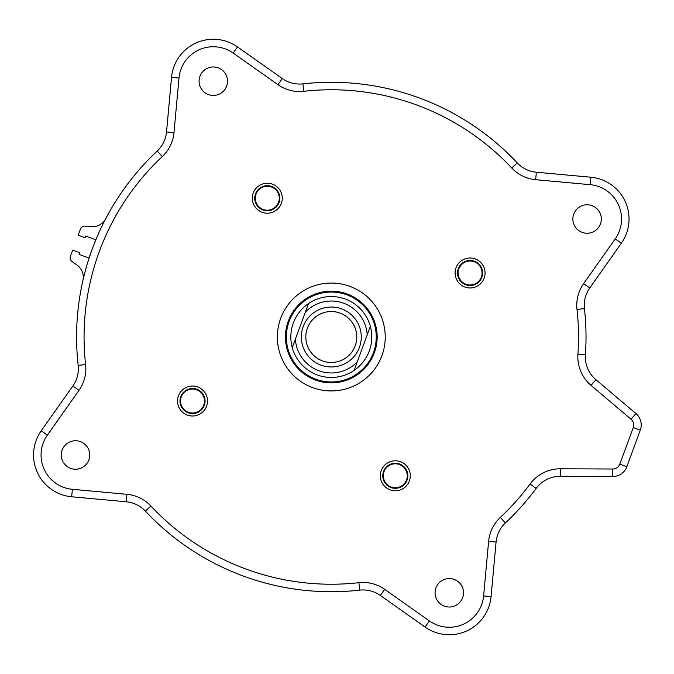 <?xml version="1.0" encoding="UTF-8"?>
<svg xmlns="http://www.w3.org/2000/svg" width="674" height="674" viewBox="0 0 674 674"><rect width="100%" height="100%" fill="white"/><g stroke="black" fill="none" stroke-linecap="round" stroke-linejoin="round"><path stroke-width="1.01" d="M105.717 218.705A254.721 254.721 0 0 0 92.304 248.891L95.674 239.75L85.834 236.127L85.21 237.812L78.176 235.218L80.459 229.034A4.499 4.499 0 0 1 85.084 226.119L91.074 226.666A14.98 14.98 0 0 0 105.717 218.705A254.721 254.721 0 0 1 157.168 151.086A29.968 29.968 0 0 0 166.529 131.952A29.968 29.968 0 0 1 157.168 151.086A254.721 254.721 0 0 0 78.167 365.392A254.721 254.721 0 0 1 82.91 280.561A14.98 14.98 0 0 0 76.946 265L72.025 261.529A4.499 4.499 0 0 1 70.408 256.305L72.682 250.121L79.717 252.716L79.094 254.401L88.934 258.024L92.304 248.891A254.721 254.721 0 0 0 82.91 280.561M488.616 541.365L496.072 542.048A29.968 29.968 0 0 1 505.433 522.914A254.721 254.721 0 0 0 536.116 488.439L530.093 483.991A37.458 37.458 0 0 1 560.364 468.801A37.458 37.458 0 0 0 530.093 483.991A247.232 247.232 0 0 1 500.31 517.438A37.458 37.458 0 0 0 488.616 541.365L483.612 595.934A34.467 34.467 0 0 1 429.405 620.939L384.643 589.32A37.458 37.458 0 0 0 358.863 582.69A247.232 247.232 0 0 1 150.858 506.006A37.458 37.458 0 0 0 126.939 494.312L72.362 489.307A34.467 34.467 0 0 1 47.365 435.109L78.984 390.347L72.859 386.025A29.968 29.968 0 0 0 78.167 365.392A29.968 29.968 0 0 1 72.859 386.025L41.24 430.787A41.956 41.956 0 0 0 71.68 496.772A41.956 41.956 0 0 1 41.24 430.787A41.956 41.956 0 0 0 71.68 496.772L126.257 501.776A29.968 29.968 0 0 1 145.39 511.128A29.968 29.968 0 0 0 126.257 501.776A29.968 29.968 0 0 1 145.39 511.128A254.721 254.721 0 0 0 359.697 590.138A29.968 29.968 0 0 1 380.321 595.437A29.968 29.968 0 0 0 359.697 590.138A29.968 29.968 0 0 1 380.321 595.437L425.083 627.056A41.956 41.956 0 0 0 491.068 596.616L496.072 542.048A29.968 29.968 0 0 1 505.433 522.914A254.721 254.721 0 0 0 536.116 488.439A29.968 29.968 0 0 1 560.338 476.291L612.708 476.51A14.98 14.98 0 0 0 626.828 466.703L640.3 430.164A14.98 14.98 0 0 0 635.919 413.541L595.942 379.706A29.968 29.968 0 0 1 585.403 354.743A254.721 254.721 0 0 0 584.434 308.608A29.968 29.968 0 0 1 589.742 287.975L621.361 243.213A41.956 41.956 0 0 0 590.921 177.228L536.344 172.224A29.968 29.968 0 0 1 517.211 162.872A254.721 254.721 0 0 0 302.904 83.862A29.968 29.968 0 0 1 282.28 78.563A29.968 29.968 0 0 0 302.904 83.862A254.721 254.721 0 0 1 517.211 162.872L511.743 167.995A37.458 37.458 0 0 0 535.661 179.688L590.239 184.693A34.467 34.467 0 0 1 615.236 238.891L583.617 283.653A37.458 37.458 0 0 0 576.995 309.442A37.458 37.458 0 0 1 581.19 287.596M178.989 78.066L171.533 77.384A41.956 41.956 0 0 1 237.518 46.944A41.956 41.956 0 0 0 171.533 77.384L166.529 131.952L173.985 132.635L178.989 78.066A34.467 34.467 0 0 1 233.196 53.061L277.958 84.68A37.458 37.458 0 0 0 303.738 91.31A247.232 247.232 0 0 1 511.743 167.995M462.65 597.712A14.238 14.238 0 0 1 438.353 601.899A14.238 14.238 0 0 1 446.879 578.764A14.238 14.238 0 0 1 462.65 597.712M70.585 468.346A14.238 14.238 0 0 1 66.406 444.048A14.238 14.238 0 0 1 89.541 452.574A14.238 14.238 0 0 1 70.585 468.346M199.951 76.288A14.238 14.238 0 0 1 224.248 72.101A14.238 14.238 0 0 1 215.722 95.236A14.238 14.238 0 0 1 199.951 76.288M592.016 205.654A14.238 14.238 0 0 1 596.195 229.952A14.238 14.238 0 0 1 573.06 221.426A14.238 14.238 0 0 1 592.016 205.654M383.54 471.438A12.553 12.553 0 0 1 399.657 464.007A12.553 12.553 0 0 1 407.096 480.124A12.553 12.553 0 0 1 390.979 487.555A12.553 12.553 0 0 1 383.54 471.438M391.173 487.024A11.989 11.989 0 0 0 407.13 473.746A11.989 11.989 0 0 0 387.651 466.568A11.989 11.989 0 0 0 391.173 487.024M255.505 193.876A12.553 12.553 0 0 1 271.622 186.445A12.553 12.553 0 0 1 279.061 202.562A12.553 12.553 0 0 1 262.944 209.993A12.553 12.553 0 0 1 255.505 193.876M271.428 186.976A11.989 11.989 0 0 0 255.471 200.254A11.989 11.989 0 0 0 274.95 207.432A11.989 11.989 0 0 0 271.428 186.976M458.303 268.64A12.553 12.553 0 0 1 474.42 261.209A12.553 12.553 0 0 1 481.851 277.326A12.553 12.553 0 0 1 465.734 284.757A12.553 12.553 0 0 1 458.303 268.64M481.329 277.132A11.989 11.989 0 0 0 468.042 261.175A11.989 11.989 0 0 0 460.864 280.654A11.989 11.989 0 0 0 481.329 277.132M180.75 396.674A12.553 12.553 0 0 1 196.867 389.243A12.553 12.553 0 0 1 204.298 405.36A12.553 12.553 0 0 1 188.181 412.791A12.553 12.553 0 0 1 180.75 396.674M181.272 396.868A11.989 11.989 0 0 0 194.559 412.825A11.989 11.989 0 0 0 201.737 393.346A11.989 11.989 0 0 0 181.272 396.868M484.134 278.168A14.98 14.98 0 0 0 467.537 258.218A14.98 14.98 0 0 0 458.564 282.566A14.98 14.98 0 0 0 484.134 278.168M272.464 184.162A14.98 14.98 0 0 0 253.222 193.042A14.98 14.98 0 0 0 262.102 212.276A14.98 14.98 0 0 0 281.344 203.405A14.98 14.98 0 0 0 272.464 184.162M390.136 489.838A14.98 14.98 0 0 0 409.379 480.958A14.98 14.98 0 0 0 400.499 461.724A14.98 14.98 0 0 0 381.257 470.595A14.98 14.98 0 0 0 390.136 489.838M178.467 395.832A14.98 14.98 0 0 0 195.064 415.782A14.98 14.98 0 0 0 204.037 391.434A14.98 14.98 0 0 0 178.467 395.832M277.958 84.68L282.28 78.563L237.518 46.944L233.196 53.061M331.305 291.151A45.849 45.849 0 0 1 371.012 359.924A45.849 45.849 0 0 1 291.589 359.924A45.849 45.849 0 0 1 331.305 291.151M331.305 283.055A53.945 53.945 0 0 1 378.013 363.968A53.945 53.945 0 0 1 284.588 363.968A53.945 53.945 0 0 1 331.305 283.055M331.305 292.053A44.947 44.947 0 0 1 375.553 344.894A44.947 44.947 0 0 1 315.752 379.176A44.947 44.947 0 0 1 331.305 292.053M354.12 370.405L357.262 361.887A35.958 35.958 0 0 1 295.397 339.081L292.255 347.607A40.457 40.457 0 0 0 354.12 370.405A40.457 40.457 0 0 0 370.346 326.393A40.457 40.457 0 0 0 308.481 303.595A40.457 40.457 0 0 0 292.255 347.607M357.262 361.887L370.346 326.393M308.481 303.595L305.339 312.113A35.958 35.958 0 0 1 367.204 334.919M305.339 312.113L295.397 339.081M341.667 308.886A29.968 29.968 0 0 0 301.767 342.08A29.968 29.968 0 0 0 350.472 360.034A29.968 29.968 0 0 0 341.667 308.886M340.109 313.098A25.469 25.469 0 0 1 347.59 356.58A25.469 25.469 0 0 1 306.198 341.322A25.469 25.469 0 0 1 340.109 313.098M595.942 379.706L591.098 385.427A37.458 37.458 0 0 1 577.93 354.221A37.458 37.458 0 0 0 591.098 385.427L631.083 419.262A7.49 7.49 0 0 1 633.274 427.569L619.794 464.116A7.49 7.49 0 0 1 612.733 469.011L560.364 468.801L560.338 476.291A29.968 29.968 0 0 0 536.116 488.439M429.405 620.939L425.083 627.056A41.956 41.956 0 0 0 491.068 596.616L483.612 595.934M150.858 506.006L145.39 511.128A254.721 254.721 0 0 0 359.697 590.138L358.863 582.69M162.291 156.562L157.168 151.086A254.721 254.721 0 0 0 78.167 365.392L85.606 364.558A247.232 247.232 0 0 1 162.291 156.562A37.458 37.458 0 0 0 173.985 132.635M585.403 354.743A254.721 254.721 0 0 0 584.434 308.608L576.995 309.442A247.232 247.232 0 0 1 577.93 354.221L585.403 354.743M612.733 469.011L612.708 476.51A14.98 14.98 0 0 0 626.828 466.703L619.794 464.116M633.274 427.569L640.3 430.164A14.98 14.98 0 0 0 635.919 413.541L631.083 419.262M78.984 390.347A37.458 37.458 0 0 0 85.606 364.558M303.738 91.31L302.904 83.862M535.661 179.688L536.344 172.224M590.239 184.693L590.921 177.228M615.236 238.891L621.361 243.213M583.617 283.653L589.742 287.975M500.31 517.438L505.433 522.914M384.643 589.32L380.321 595.437M126.939 494.312L126.257 501.776M72.362 489.307L71.68 496.772M47.365 435.109L41.24 430.787"/></g></svg>
